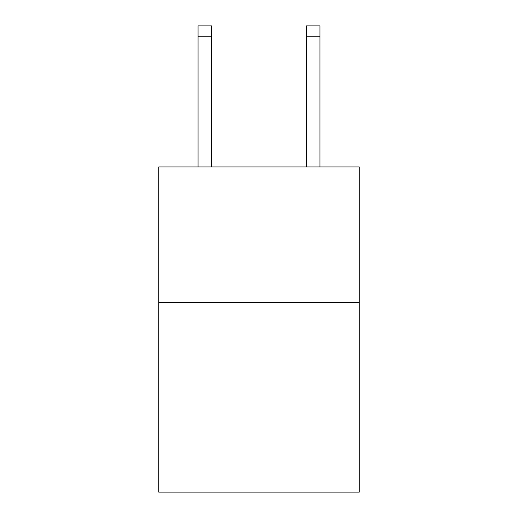 <?xml version="1.0" encoding="UTF-8"?>
<svg xmlns="http://www.w3.org/2000/svg" width="518" height="518" viewBox="0 0 518 518"><rect width="100%" height="100%" fill="white"/><g stroke="black" fill="none" stroke-linecap="round" stroke-linejoin="round"><path stroke-width="0.78" d="M359.265 302.408L359.265 492.1L158.735 492.1L158.735 166.919L359.265 166.919L359.265 302.408L158.735 302.408M211.577 166.919L211.577 36.739L198.031 36.739L198.031 25.9L211.577 25.9L211.577 36.739M198.031 166.919L198.031 36.739M319.969 166.919L319.969 25.9L306.423 25.9L306.423 166.919M306.423 36.739L319.969 36.739"/></g></svg>
